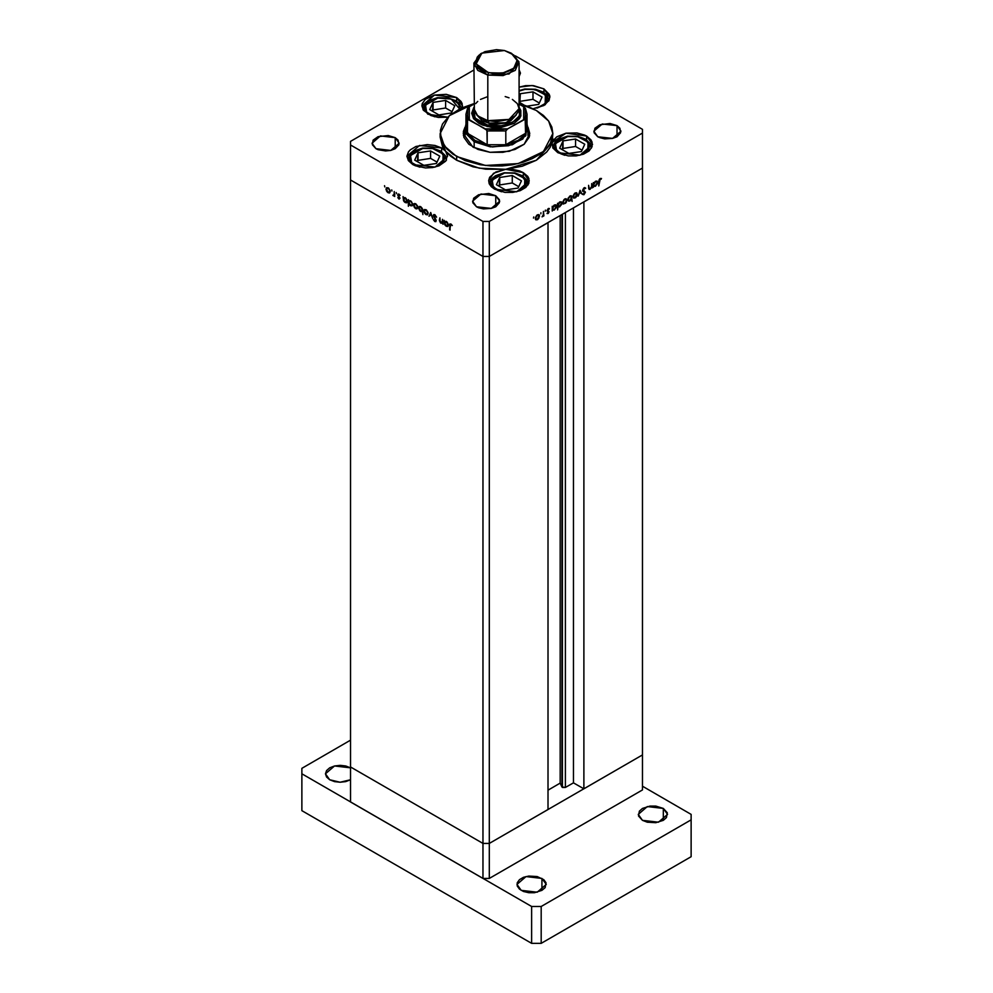 <?xml version="1.0" encoding="UTF-8"?>
<svg xmlns="http://www.w3.org/2000/svg" width="993" height="993" viewBox="0 0 993 993"><rect width="100%" height="100%" fill="white"/><g stroke="black" fill="none" stroke-linecap="round" stroke-linejoin="round"><path stroke-width="1.49" d="M642.508 754.941L489.313 843.38L482.933 843.38L350.492 766.919L350.492 801.922L350.492 180.031L482.933 256.492L482.933 221.489L350.492 145.015L350.492 180.031L482.933 256.492L489.313 256.492L642.508 168.053L642.508 133.037L489.313 221.489L489.313 256.492L642.508 168.053L642.508 754.941L489.313 843.38L482.933 843.38L350.492 766.919L482.933 843.38L482.933 878.395L350.492 801.922L482.933 878.395L482.933 843.38L350.492 766.919L350.492 145.015L482.933 221.489L489.313 221.489L642.508 133.037L642.508 129.351L515.317 55.918L642.508 129.351L642.508 168.053L583.872 201.914L642.508 168.053L642.508 789.944L489.313 878.395L482.933 878.395L489.313 878.395L489.313 843.38L489.313 878.395L642.508 789.944L642.508 754.941L583.872 788.802L583.872 201.914L583.872 788.802L573.495 782.807L565.414 787.474L562.435 787.474L562.435 214.289L561.889 786.928L565.414 787.474L565.414 212.564L565.414 787.474L573.495 782.807L573.495 207.897L573.495 782.807L583.872 788.802L642.508 754.941M525.52 122.611L525.52 133.335L505.785 144.73L487.215 144.73L474.952 140.41L474.157 141.788L464.91 128.891L465.059 135.396M529.629 135.383L527.966 127.228L529.79 133.496L524.18 144.184L509.235 151.259L490.008 152.351L472.966 147.088L463.21 133.496L465.034 127.228L463.371 131.622L463.855 137.245L468.82 144.184L478.005 149.484L490.008 152.351L502.992 152.351L514.995 149.484L524.18 144.184L529.145 137.245L529.629 135.309L528.09 131.138M552.865 138.635L552.17 142.471L552.915 133.496L543.407 151.594L518.085 163.597L485.49 165.446L456.606 156.534L456.606 160.221L479.222 168.189L505.66 169.331L536.394 160.221L552.17 142.471L565.998 133.211L586.578 136.091L586.578 139.777L586.578 136.091L590.984 139.889L592.138 142.086L592.138 146.666L589.097 150.886L583.499 154.126L576.176 155.876L568.257 155.876L557.855 152.674L551.897 144.382L552.816 140.907L556.825 136.724L565.998 133.211L576.983 132.975L584.48 135.036L586.578 136.091L592.523 144.382L579.986 155.206L557.855 152.674L552.878 147.969L552.17 142.471L550.085 147.386L546.696 152.066L536.394 160.221L522.268 166.166L505.66 169.331L523.311 172.608L523.311 176.295L523.311 172.608L527.717 176.406L528.872 178.616L528.872 183.184L525.843 187.416L520.233 190.644L512.922 192.406L504.99 192.406L494.588 189.191L488.643 180.9L493.471 173.316L505.66 169.331L512.847 169.393L519.538 170.895L523.311 172.608L529.269 180.9L516.732 191.736L494.588 189.191L491.237 186.634L489.214 183.655L488.655 180.465L489.623 177.313L495.693 172.012L505.66 169.331L485.701 169.158L472.991 166.799L456.606 160.221L450.437 155.988L445.584 151.221L447.483 155.156L445.72 161.164L438.993 165.856L432.588 167.594L425.538 167.966L415.62 165.893L412.902 164.565L406.944 156.273L419.493 145.45L441.624 147.982L441.624 151.681L441.624 147.982L445.584 151.221L442.468 146.554L440.085 137.158L447.57 156.273L435.033 167.109L412.902 164.565L408.495 160.767L406.944 156.273L408.495 151.792L410.37 149.769L415.98 146.53L427.263 144.556L435.033 145.45L441.624 147.982L456.606 160.221L456.606 156.534L444.38 145.971L440.085 133.496L449.295 115.66L473.934 103.644L460.702 108.324L449.593 115.399L442.506 124.051L440.358 130.306L441.165 139.852L446.738 148.851L452.882 154.163L465.158 160.581L480.128 164.677L490.964 165.918L502.036 165.918L512.872 164.677L523.1 162.231L532.298 158.681L540.118 154.163L546.262 148.851L550.494 142.955L552.915 133.496L551.835 127.141L548.62 121.034L543.407 115.399L536.394 110.471L548.62 121.034L552.915 133.496M456.606 97.575L456.606 101.261L456.606 97.575L461.013 101.373L462.167 103.57L462.341 107.579L462.552 105.866L456.606 97.575L434.475 95.03L421.938 105.866L422.323 103.57L425.352 99.35L434.475 95.03L446.205 94.36L456.606 97.575M427.884 114.158L421.938 105.866L423.477 110.347L430.962 115.61L438.285 117.36L447.694 117.162L427.884 114.158M543.928 88.923L543.928 92.61L543.928 88.923L549.191 94.198L549.812 96.222L549.166 100.281L543.854 105.543L533.179 108.746L545.157 104.724L549.874 97.177L543.928 88.923L532.025 85.572L519.066 87.173L525.607 85.708L533.526 85.708L543.928 88.923M395.164 137.642L395.164 148.702L390.77 150.402L385.594 150.998L378.072 149.67L376.024 148.702L372.052 143.178L380.406 135.954L395.164 137.642L398.106 140.187L398.876 144.705L395.164 148.702L395.164 137.642L399.136 143.178L390.77 150.402L376.024 148.702L372.313 144.705L373.083 140.187L378.072 136.674L388.238 135.507L395.164 137.642M616.976 125.664L616.976 136.724L612.594 138.424L604.762 138.871L599.884 137.692L597.836 136.724L593.864 131.2L602.23 123.976L616.976 125.664L619.917 128.209L620.687 132.727L616.976 136.724L616.976 125.664L620.948 131.2L612.594 138.424L597.836 136.724L594.124 132.727L594.894 128.209L599.884 124.696L610.05 123.529L616.976 125.664M495.706 195.695L495.706 206.743L491.312 208.443L483.492 208.89L478.601 207.723L476.553 206.743L472.581 201.219L480.947 193.995L495.706 195.695L499.405 199.692L499.405 202.746L495.706 206.743L495.706 195.695L499.665 201.219L491.312 208.443L476.553 206.743L472.842 202.746L473.611 198.228L478.601 194.715L488.767 193.548L495.706 195.695M442.518 219.341L443.015 224.344L442.518 223.202L440.557 222.941L439.465 220.595L439.936 217.852L440.135 221.638L442.022 222.829L442.518 219.341L442.071 222.792L439.998 221.178L439.936 217.852L439.44 219.974L440.966 223.239L442.518 223.202L443.015 224.344L442.518 219.341M433.283 215.593L434.574 214.625L436.436 216.797L434.773 215.369L433.792 215.754L436.039 219.949L435.815 221.675L433.358 219.577L435.046 220.967L435.716 220.434L433.283 215.593L435.716 220.558L434.897 220.893L433.358 219.577L434.847 221.526L436.212 220.818L433.78 215.891L434.872 215.431L436.572 217.157L434.872 214.761L433.73 214.637L433.283 215.593L434.797 214.724L433.283 215.593M430.776 212.564L432.712 218.398L430.813 213.867L428.914 216.201L430.776 212.564L428.914 216.201L430.813 213.867L432.712 218.398L430.776 212.564M428.132 213.383L427.412 214.811L425.575 214.314L424.036 211.919L424.259 209.784L426.22 209.858L427.971 212.353L426.009 209.734L424.545 209.548L424.458 212.936L426.009 214.612L427.474 214.786L428.132 213.383M417.743 207.388L416.861 208.878L414.776 207.934L413.547 205.427L413.87 203.788L415.633 203.739L417.395 205.824L417.743 207.388L415.633 203.739L414.155 203.553L414.081 206.941L415.633 208.617L417.097 208.791L417.743 207.388M403.568 200.698L403.059 196.564L403.568 197.669L406.05 198.389L407.329 200.909L406.72 202.771L404.511 202.063L403.568 200.698L405.218 202.597L406.758 202.758L407.366 201.418L405.231 197.731L403.568 197.669L403.059 196.564L403.568 200.698M384.477 185.753L384.738 186.895L384.477 185.753M390.249 191.512L389.368 193.002L387.282 192.059L386.054 189.551L386.376 187.913L388.337 187.987L390.088 190.482L388.126 187.863L386.662 187.677L386.587 191.066L388.126 192.741L389.604 192.915L390.249 191.512M391.714 189.924L391.974 191.066L391.714 189.924M394.258 191.475L394.755 196.477L392.831 195.286L394.122 194.777L394.258 191.475L394.171 194.628L392.831 195.286L394.755 196.477L394.258 191.475M396.232 192.53L396.48 193.672L396.232 192.53M399.918 198.302L399.087 199.047L397.833 197.669L399.409 198.041L397.87 195.41L398.119 194.007L400.129 195.422L398.267 194.976L399.918 198.302L398.267 195.05L400.129 195.422L398.963 194.119L397.771 194.789L399.409 198.066L397.833 197.669L398.888 198.948L399.918 198.302M408.868 203.714L408.359 206.234L408.359 199.618L408.868 200.723L411.35 201.442L412.629 203.975L412.021 205.824L410.035 205.328L408.868 203.714L410.519 205.663L412.058 205.812L412.666 204.471L410.531 200.797L408.868 200.723L408.359 199.618L408.359 206.234L408.868 203.714M422.397 208.604L422.894 214.625L422.397 211.583L419.915 210.913L418.612 208.133L419.704 206.395L422.075 207.996L419.207 206.544L418.599 207.885L420.734 211.559L422.397 211.583L422.894 214.625L422.397 208.604M444.665 224.43L444.169 220.297L444.665 221.402L447.148 222.109L448.426 224.641L447.831 226.503L445.609 225.796L444.665 224.43L446.316 226.33L447.855 226.478L448.464 225.138L446.329 221.464L444.665 221.402L444.169 220.297L444.665 224.43M450.884 224.666L450.139 225.101L450.114 230.177L449.792 224.095L450.909 224.021L452.262 225.548L449.99 223.897L449.606 229.879L450.884 224.666M591.729 183.556L592.225 187.975L591.729 187.416L589.755 189.427L588.688 188.558L588.65 185.331L589.259 188.471L590.264 188.62L591.617 186.721L591.729 183.556L591.654 186.572L590.264 188.62L589.209 188.298L588.65 185.331L589.11 189.378L591.729 187.416L592.225 187.975L591.729 183.556M582.494 190.47L583.785 188L585.783 188.223L583.077 189.688L585.423 192.17L583.822 194.715L582.556 194.367L584.405 193.685L584.902 192.394L582.494 190.47L584.927 192.617L582.556 194.367L584.045 194.603L585.423 192.307L582.99 190.184L584.083 188.459L585.783 188.223L584.083 187.801L582.494 190.47M579.986 190.333L581.91 193.933L580.024 191.599L578.125 196.118L579.986 190.333L578.125 196.118L580.024 191.599L581.91 193.933L579.986 190.333M577.33 194.206L575.655 197.582L573.42 197.768L573.259 195.621L574.599 193.449L576.722 192.828L577.33 194.206L576.697 192.816L575.22 193.002L573.11 196.651L573.755 198.054L575.22 197.88L576.772 196.204L576.71 193.846L577.33 194.206M566.953 200.201L565.687 203.193L563.155 203.888L562.758 202.138L564.024 199.63L565.65 198.687L566.953 200.201L566.308 198.811L564.831 198.997L562.721 202.646L563.366 204.049L566.395 202.2L566.333 199.841L566.953 200.201M552.766 209.883L552.269 211.05L552.269 206.333L552.766 206.854L554.317 205.067L555.943 204.843L556.316 207.525L553.945 210.106L552.766 209.883L554.429 209.883L556.564 206.221L555.943 204.843L554.442 204.992L552.766 206.854L552.269 206.333L552.269 211.05L552.766 209.883M533.762 216.933L533.427 218.05L533.762 216.933M539.522 216.04L537.846 219.416L535.612 219.602L535.45 217.455L536.791 215.27L538.914 214.662L539.522 216.04L538.889 214.649L537.412 214.836L535.301 218.472L535.947 219.875L537.412 219.714L538.963 218.026L538.901 215.68L539.522 216.04M540.999 212.763L540.813 213.905L540.999 212.763M543.469 211.422L543.965 215.841L542.029 216.884L543.332 214.873L543.469 211.422L543.37 214.674L542.029 216.884L543.965 215.841L543.469 211.422M545.43 210.193L545.107 211.31L545.43 210.193M549.117 211.708L548.297 213.408L547.044 213.47L548.583 212.291L546.969 210.665L548.657 208.431L549.005 209.213L547.478 210.479L549.117 211.708L547.478 210.355L549.34 208.58L548.173 208.617L546.969 210.665L548.62 212.018L547.044 213.47L548.086 213.545L547.267 213.073L548.086 213.545L549.117 211.708L547.528 210.789L549.117 211.708M558.066 206.78L557.569 209.883L557.569 203.28L558.066 203.801L559.618 202.013L561.244 201.79L561.616 204.459L559.481 206.954L558.066 206.78L559.717 206.829L561.864 203.168L561.244 201.79L559.742 201.939L558.066 203.801L557.569 203.28L557.569 209.883L558.066 206.78M571.608 196.043L572.105 201.492L571.608 199.034L569.945 200.934L568.43 201.082L568.17 198.141L570.888 195.733L571.608 196.043L569.957 196.043L567.81 199.705L568.43 201.082L569.945 200.934L571.608 199.034L572.105 201.492L571.608 196.043M593.876 186.15L593.367 187.317L593.367 182.6L593.876 183.134L595.303 181.421L597.041 181.111L597.513 183.519L595.279 186.287L593.876 186.15L595.527 186.15L597.674 182.489L597.054 181.123L595.539 181.272L593.876 183.134L593.367 182.6L593.367 187.317L593.876 186.15M600.095 179.224L598.816 185.914L599.002 179.919L600.12 178.541L601.46 178.504L600.095 179.224L601.46 178.504L600.12 178.541L598.816 181.558L598.816 185.914L598.829 181.049L600.095 179.224M350.492 141.329L473.934 70.056L350.492 141.329L350.492 145.015L350.492 141.329M519.066 69.758L520.419 73.159L519.066 76.548L520.419 73.159L519.066 69.758M489.313 221.489L482.933 221.489L482.933 256.492L489.313 256.492L489.313 221.489M519.066 103.644L536.394 110.471L527.842 106.412L519.066 103.644M464.91 131.138L463.371 135.346M527.941 135.396L528.09 128.891L522.765 139.032L508.59 145.748L490.331 146.79L474.157 141.788L492.429 146.989L512.388 144.668L525.744 135.793L526.973 124.063L528.09 128.891M536.779 219.341L535.351 217.914L536.952 215.146L538.554 215.27L539.025 216.325L537.412 219.13L539 215.977L538.032 215.183L536.518 216.226L535.81 218.361L536.791 219.341M547.019 211.025L547.9 211.521L547.019 211.025M546.994 210.367L547.652 210.752M555.931 205.849L556.564 206.221L555.931 205.849M553.821 209.535L554.429 209.883L553.821 209.535M554.417 209.312L553.238 209.449L552.269 208.096L553.97 205.328L555.583 205.464L556.068 206.507L554.739 209.089L556.03 206.892L555.323 205.377L552.89 207.599L553.064 209.312L554.417 209.312M561.231 202.795L561.864 203.168L561.231 202.795M559.121 206.482L559.717 206.829L559.121 206.482M559.767 202.498L560.884 202.411L561.368 203.441L559.717 206.246L558.538 206.383L557.569 205.042L559.767 202.498L558.066 205.328L559.556 206.333L561.368 203.441L560.871 202.398L559.717 202.522M564.21 203.515L562.77 202.088L564.384 199.308L565.985 199.444L566.444 200.487L564.843 203.292L566.444 200.673L565.737 199.357L563.937 200.387L563.23 202.522L564.223 203.515M569.312 200.561L567.859 199.159L570.007 196.589L571.149 196.49L571.608 197.533L569.957 200.338L571.596 197.359L569.498 196.353L568.306 199.419L569.324 200.561M574.587 197.52L573.16 196.093L574.761 193.312L576.362 193.449L576.834 194.491L575.22 197.297L576.71 193.846L575.841 193.35L574.326 194.392L573.619 196.527L574.599 197.52M580.917 193.35L581.91 193.933L580.917 193.35M584.666 187.578L585.783 188.223L584.666 187.578M582.494 190.296L583.189 190.706L582.494 190.296M583.785 191.028L585.423 192.307L583.785 191.028M582.866 193.92L584.045 194.603L582.866 193.92M584.604 192.021L582.593 190.966M582.655 191.128L583.81 191.786L582.655 191.128M588.675 188.385L590.177 189.241L588.675 188.385M588.65 187.975L589.209 188.298L588.65 187.975M597.029 182.129L597.674 182.489L597.029 182.129M594.931 185.815L595.527 186.15L594.931 185.815M595.577 181.831L596.681 181.731L597.165 182.774L595.515 185.579L594.335 185.716L593.367 184.375L595.577 181.831L593.876 184.475L594.174 185.592L595.353 185.666L597.165 182.96L596.681 181.731L595.527 181.856M600.095 178.554L601.175 179.174L600.095 178.554M599.822 178.74L600.455 179.1L599.822 178.74M388.76 192.381L388.126 192.741L389.281 192.27L388.139 192.158L386.525 189.353L386.985 188.31L388.598 188.173L390.199 190.954L389.268 192.27L389.715 190.83L388.747 188.931L387.233 188.223L386.016 189.067L386.649 188.707L386.997 190.954L388.76 192.381M394.755 194.839L393.265 195.695L394.755 194.839M394.755 194.715L393.849 195.187M394.755 194.293L394.171 194.628L394.755 194.293M398.963 194.119L397.771 194.789L398.95 194.107M405.839 202.249L405.218 202.597L406.373 202.162L405.206 202.026L403.568 199.196L404.014 198.166L405.678 198.041L407.316 200.859L406.385 202.15L406.373 199.506L404.039 198.153L403.866 200.474L405.839 202.249M411.139 205.303L412.616 203.913L411.685 205.203L410.506 205.079L408.868 202.262L409.302 201.231L410.978 201.095L411.983 203.267L410.829 201.579L409.339 201.207L409.166 203.528L411.139 205.303M416.253 208.257L415.633 208.617L416.775 208.145L415.633 208.033L414.019 205.228L414.491 204.186L416.092 204.049L417.693 206.829L416.775 208.145L417.209 206.705L416.253 204.806L414.739 204.099L413.522 204.943L414.143 204.583L414.379 206.631L416.253 208.257M421.342 211.211L422.894 209.808L421.951 211.124L420.747 210.988L419.108 208.17L419.58 207.14L420.759 207.276L422.397 210.094L421.206 207.003L419.592 207.14L419.108 208.356L421.367 211.211M419.245 207.512L418.599 207.885L419.245 207.512M426.63 214.252L426.009 214.612L427.151 214.14L426.009 214.029L424.408 211.224L424.867 210.181L426.469 210.044L428.082 212.825L427.151 214.14L427.598 212.701L426.63 210.801L425.116 210.094L423.899 210.938L424.52 210.578L424.768 212.626L426.63 214.252M429.907 215.63L428.914 216.201L429.907 215.63M436.212 220.731L434.847 221.526L436.212 220.731M441.562 222.904L440.966 223.239L441.562 222.904M443.015 221.936L442.444 222.271L443.015 221.936M446.937 225.982L446.316 226.33L447.471 225.895L446.316 225.746L444.665 222.928L445.112 221.898L446.776 221.762L448.414 224.579L447.483 225.883L447.471 223.239L445.149 221.873L444.963 224.195L446.937 225.982M561.889 214.6L561.889 786.928L560.139 783.154L547.962 790.18L560.139 783.154L560.139 215.618L560.139 783.154L561.889 786.928L561.889 214.6M547.962 222.643L489.313 256.492L482.933 256.492L350.492 180.031L482.933 256.492L482.933 843.38L482.933 256.492L489.313 256.492L547.962 222.643L547.962 809.531L489.313 843.38L482.933 843.38L489.313 843.38L489.313 256.492L489.313 843.38L547.962 809.531L547.962 222.643M567.711 136.525L577.641 136.686L588.042 142.086L587.782 150.675L579.602 155.293L585.274 152.835L588.663 149.447L589.557 145.561L585.994 140.112L577.802 136.724L567.437 136.215L559.146 139.603L554.988 144.904L555.422 148.813L560.76 153.766L564.818 155.293L556.626 150.651L555.422 143.625L567.711 136.525M575.568 138.983L563.043 140.919L559.68 148.156L568.852 153.456L581.389 151.519L584.753 144.283L575.568 138.983L575.568 146.505L563.043 148.441L562.435 149.744L563.043 140.919L563.043 148.441L575.568 146.505L575.568 138.983L584.753 144.283L581.389 151.519L568.852 153.456L559.68 148.156L563.043 140.919L575.568 138.983M581.997 150.204L575.568 146.505L581.997 150.204M504.456 173.055L514.374 173.204L524.788 178.603L524.527 187.193L516.348 191.823L522.02 189.353L525.409 185.964L526.178 184.053L525.744 180.143L522.74 176.63L514.535 173.241L504.183 172.745L495.892 176.121L491.721 181.434L492.168 185.343L497.493 190.284L501.564 191.823L493.372 187.18L492.168 180.143L504.456 173.055M489.772 184.748L490.852 180.229L492.528 178.032L495.644 175.637L504.183 172.745L514.858 172.943L522.392 175.711L527.072 180.267L528.115 184.797L521.846 176.022M512.314 175.5L499.777 177.449L496.426 184.686L505.598 189.973L518.135 188.037L521.486 180.8L512.314 175.5L512.314 183.022L499.777 184.959L499.169 186.274L499.777 177.449L499.777 184.959L512.314 183.022L512.314 175.5L521.486 180.8L518.135 188.037L505.598 189.973L496.426 184.686L499.777 177.449L512.314 175.5M518.731 186.734L512.314 183.022L518.731 186.734M525.074 89.358L534.991 89.519L545.405 94.918L545.145 103.508L536.965 108.138L542.637 105.668L546.026 102.279L546.907 98.394L546.349 96.458L541.024 91.505L531.838 89.109L524.788 89.06L519.066 91.058L525.074 89.358M532.931 91.815L520.394 93.752L519.066 96.606L520.394 93.752L519.786 102.577L520.394 93.752L532.931 91.815L532.931 99.337L520.394 101.274L532.931 99.337L532.931 91.815L542.104 97.115L532.931 91.815M519.066 102.167L524.167 105.109L519.066 102.167M527.134 106.152L538.74 104.352L542.104 97.115L538.74 104.352L527.134 106.152M539.348 103.049L532.931 99.337L539.348 103.049M437.752 98.009L451.219 99.114L459.498 108.907L459.027 105.109L457.823 103.272L453.702 100.156L447.831 98.208L437.466 97.699L429.175 101.087L425.016 106.4L424.905 108.361L426.655 112.147L430.788 115.25L434.847 116.777L426.655 112.135L425.451 105.109L437.752 98.009M445.596 100.467L433.072 102.403L429.708 109.64L438.881 114.94L451.418 113.003L454.782 105.767L445.596 100.467L445.596 107.989L433.072 109.925L432.464 111.228L433.072 102.403L433.072 109.925L445.596 107.989L445.596 100.467L454.782 105.767L451.418 113.003L438.881 114.94L429.708 109.64L433.072 102.403L445.596 100.467M452.026 111.7L445.596 107.989L452.026 111.7M422.757 148.429L432.687 148.59L443.089 153.989L442.828 162.579L434.649 167.196L440.321 164.739L443.71 161.35L444.603 157.465L441.041 152.016L432.849 148.615L422.484 148.118L414.193 151.507L410.035 156.807L409.923 158.781L411.673 162.554L415.806 165.67L419.865 167.196L411.673 162.554L410.469 155.529L422.757 148.429M430.614 150.886L418.09 152.823L414.726 160.059L423.899 165.359L436.436 163.423L439.8 156.186L430.614 150.886L430.614 158.396L418.09 160.345L417.482 161.648L418.09 152.823L418.09 160.345L430.614 158.396L430.614 150.886L439.8 156.186L436.436 163.423L423.899 165.359L414.726 160.059L418.09 152.823L430.614 150.886M437.044 162.107L430.614 158.396L437.044 162.107M329.738 779.815L325.443 773.832L334.504 766L350.492 767.837L345.725 766L340.115 765.355L334.504 766L329.738 767.837L326.56 770.58L325.443 773.832L326.56 777.072L329.738 779.815L334.504 781.652L340.115 782.298L345.725 781.652L350.492 779.815L340.115 782.298L329.738 779.815M642.508 820.355L638.214 814.359L647.275 806.539L663.262 808.376L663.262 820.355L655.752 822.676L647.275 822.192L642.508 820.355L638.499 816.023L639.331 811.12L642.508 808.376L650.03 806.055L655.752 806.055L663.262 808.376L667.271 812.708L666.44 817.611L663.262 820.355L663.262 808.376L667.557 814.359L658.496 822.192L642.508 820.355M521.238 890.373L516.943 884.391L525.992 876.558L541.979 878.395L541.979 890.373L534.47 892.695L528.748 892.695L523.46 891.429L519.413 889.095L517.216 886.041L517.216 882.727L519.413 879.674L523.46 877.34L528.748 876.074L537.225 876.558L543.804 879.674L545.989 882.727L545.157 887.63L541.979 890.373L541.979 878.395L546.274 884.391L537.225 892.21L521.238 890.373M350.492 740.195L301.81 768.297L301.81 773.832L531.603 906.497L541.185 906.497L691.19 819.895L691.19 814.359L642.508 786.27L691.19 814.359L691.19 856.748L541.185 943.35L691.19 856.748L691.19 819.895L541.185 906.497L541.185 943.35L531.603 943.35L541.185 943.35L541.185 906.497L531.603 906.497L531.603 943.35L301.81 810.685L531.603 943.35L531.603 906.497L301.81 773.832L301.81 810.685L301.81 768.297L350.492 740.195M511.792 53.535L519.066 63.105L509.037 73.941L487.873 75.145L503.054 75.58L515.268 70.354L518.954 61.839L511.184 53.163L517.167 60.461L513.766 68.294L502.532 73.11L488.556 72.712L487.873 75.145L487.873 120.662L509.037 119.458L519.066 108.622L518.631 111.166L515.268 115.858L509.049 119.458L496.512 121.655L487.873 120.662L487.873 75.145L477.732 70.354L473.934 63.105L481.208 53.535M481.816 53.163L480.538 53.895L474.369 65.65L487.873 75.145L488.556 72.712L476.144 63.974L481.816 53.163L504.444 50.556L513.753 54.975L516.856 59.295L516.869 63.974L515.69 66.221L511.184 70.106L504.456 72.712L492.454 73.395L484.969 71.608L477.323 66.233L475.734 61.64L477.31 57.06L479.234 54.987L484.956 51.673L496.488 49.65L504.444 50.556L511.184 53.163M487.004 126.471L501.577 127.265L514.374 123.169L520.977 115.635L519.066 107.256L520.841 110.434L520.853 116.02L519.438 118.713L514.064 123.368L501.353 127.29L491.672 127.29L482.722 125.155L478.949 123.368L473.574 118.726L471.675 113.239L473.934 107.256L473.4 118.477L487.004 126.471L487.439 124.957L487.004 126.471M519.066 108.138L519.413 115.809L512.549 122.375L487.439 124.957L476.801 119.917L473.264 114.989L472.805 112.321L473.934 108.138L475.002 118.068L487.439 124.957L501.13 125.726L509.67 123.678L516.211 119.905L519.749 114.977L520.195 112.308L519.066 108.138M488.73 120.861L488.73 123.144L505.884 122.71L516.335 114.84L510.874 120.6L504.283 123.144L492.54 123.815L488.73 123.144L488.73 120.861M473.934 108.622L477.732 115.871L487.873 120.662L480.55 117.844L477.745 115.871L474.369 111.166L473.934 63.105M475.647 103.644L477.732 101.385M480.538 99.412L487.861 96.594M505.127 96.582L509.037 97.786M512.45 99.412L517.341 103.632L519.066 108.622L519.066 63.105M476.665 114.84L488.73 123.144L482.139 120.6L476.665 114.84M464.91 128.891L466.027 124.063L465.953 133.558L474.157 141.788L474.157 147.746L474.157 141.788L474.952 140.41L487.215 144.73L467.48 133.335L468.783 135.284L474.952 140.41L467.48 133.335L467.48 122.611M525.52 133.335L505.785 144.73L518.048 140.41L524.217 135.284L525.52 133.335L505.785 144.73L505.785 130.902L507.671 128.891L525.223 119.172L525.52 133.335L526.973 127.973L526.973 114.158L525.52 119.508L525.52 133.335M469.366 119.681L469.366 106.785L473.934 104.153L469.366 106.785L467.715 109.95L467.715 116.516L469.366 119.681L486.918 130.22L487.215 144.73L467.48 133.335L467.579 119.272L485.329 128.891L496.5 130.17L507.671 128.891L523.634 119.681L525.285 116.516L525.285 109.95L523.634 106.785L519.066 104.153L523.634 106.785L523.634 119.681L525.52 119.508L526.973 114.158L525.421 108.448M525.52 108.796L526.973 114.158L525.371 108.349L523.634 106.785L524.676 107.529M467.48 119.508L466.027 114.158L466.027 127.973L467.48 133.335L467.48 119.508L466.027 114.158L467.629 108.336L469.366 106.785L467.579 108.448L466.027 114.158L467.48 108.796M487.215 144.73L505.785 144.73L505.785 130.902L487.215 130.902L487.215 144.73M506.616 129.636L507.671 128.891L485.329 128.891L487.215 130.902L505.785 130.902M467.579 119.272L468.286 119.21M505.871 130.555L507.398 129.065L505.871 130.555M525.371 108.324L523.907 106.946L525.359 108.324M440.085 137.183L440.085 133.496M536.282 219.23L535.301 218.671M538.554 215.27L537.61 214.724M553.238 209.449L552.269 208.89M555.583 205.464L554.615 204.906M558.538 206.383L557.569 205.824M560.884 202.411L559.915 201.852M563.701 203.404L562.733 202.845M565.985 199.444L565.029 198.885M571.149 196.49L570.168 195.931M568.79 200.462L567.81 199.891M574.091 197.408L573.11 196.85M576.362 193.449L575.419 192.903M584.902 188.422L583.958 187.876M583.412 190.867L582.494 190.333M589.482 188.744L588.663 188.273M594.335 185.716L593.367 185.157M596.681 181.731L595.713 181.173M386.985 188.31L387.94 187.764M389.268 192.27L390.237 191.711M399.236 198.401L399.894 198.029M398.454 194.653L399.161 194.243M404.014 198.166L404.983 197.607M406.385 202.15L407.353 201.591M409.315 201.219L410.283 200.66M411.685 205.203L412.654 204.645M414.491 204.186L415.434 203.639M416.775 208.145L417.743 207.587M421.963 211.124L422.894 210.578M419.58 207.14L420.548 206.581M424.867 210.181L425.823 209.622M427.151 214.14L428.12 213.582M434.04 215.32L434.934 214.798M435.53 220.98L436.2 220.595M442.071 222.792L443.015 222.246M445.112 221.898L446.08 221.34M447.483 225.883L448.451 225.324M450.375 224.617L451.145 224.17M591.394 148.23L590.339 143.737L585.659 139.181L578.112 136.413L567.437 136.215L558.898 139.107L555.782 141.502L554.106 143.712L553.027 148.23M548.757 101.063L547.689 96.582L546.038 94.385L543.01 92.014L535.475 89.246L524.8 89.047L519.066 90.574M461.335 108.026L458.716 103.036L455.688 100.665L448.153 97.897L437.466 97.699L428.926 100.591L425.811 102.987L424.148 105.196L423.055 109.714M446.44 160.134L445.385 155.64L440.706 151.085L433.171 148.317L422.484 148.118L413.944 151.01L410.829 153.406L409.153 155.616L408.073 160.134"/></g></svg>
